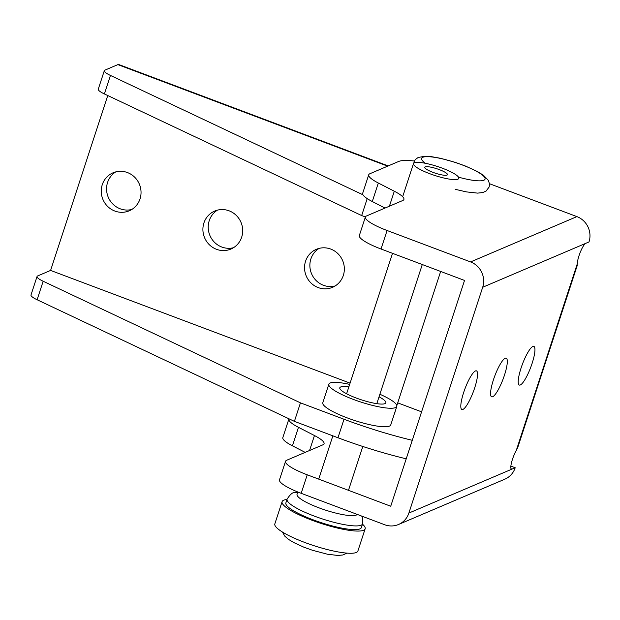 <?xml version="1.0" encoding="UTF-8"?>
<svg xmlns="http://www.w3.org/2000/svg" width="620" height="620" viewBox="0 0 620 620"><rect width="100%" height="100%" fill="white"/><g stroke="black" fill="none" stroke-linecap="round" stroke-linejoin="round"><path stroke-width="0.93" d="M387.663 166.152L117.87 64.62L104.896 70.145A15.888 3.123 18.1 0 0 104.315 70.68A15.888 3.123 18.1 0 0 110.438 75.439L362.956 194.796M117.87 64.62A19.856 4.263 -69.4 0 1 118.815 64.542L388.197 165.92M412.277 440.308A119.149 23.397 -161.9 0 1 344.015 419.252L300.452 402.853L43.168 281.248A15.888 3.123 18.1 0 1 37.053 276.481A15.888 3.123 18.1 0 1 37.626 275.954L50.6 270.421L107.764 95.542M367.211 198.609L361.669 215.551L365.405 216.953M110.438 75.439L104.385 93.945A15.888 3.123 -161.9 0 1 98.27 89.187L104.315 70.68M104.385 93.945L361.669 215.551M131.812 209.467A20.654 19.762 66.9 0 1 112.05 203.205A20.654 19.762 66.9 0 1 107.585 182.435A20.654 19.762 66.9 0 1 115.793 171.88M233.469 247.721A20.654 19.762 66.9 0 1 213.699 241.459A20.654 19.762 66.9 0 1 209.235 220.689A20.654 19.762 66.9 0 1 217.442 210.133M335.118 285.975A20.654 19.762 66.9 0 1 315.347 279.713A20.654 19.762 66.9 0 1 310.884 258.943A20.654 19.762 66.9 0 1 319.099 248.388M50.6 270.421L350.083 383.137M395.165 411.409A20.259 3.976 -161.9 0 1 395.165 411.943A20.259 3.976 -161.9 0 1 394.847 412.378M349.68 384.392A35.743 7.022 18.1 0 0 328.848 384.199L322.795 402.706A35.743 7.022 18.1 0 0 347.208 417.888A35.743 7.022 18.1 0 0 390.747 424.917L396.8 406.41A35.743 7.022 18.1 0 0 379.874 394.258M43.168 281.248L37.115 299.755A15.888 3.123 -161.9 0 1 31 294.988L37.053 276.481M102.269 184.698A20.654 19.762 66.9 0 1 113.049 172.802A20.654 19.762 66.9 0 1 134.517 177.056A20.654 19.762 66.9 0 1 140.027 198.912A20.654 19.762 66.9 0 1 129.247 210.8A20.654 19.762 66.9 0 1 107.779 206.553A20.654 19.762 66.9 0 1 102.269 184.698M203.918 222.952A20.654 19.762 66.9 0 1 214.698 211.063A20.654 19.762 66.9 0 1 236.166 215.31A20.654 19.762 66.9 0 1 241.676 237.165A20.654 19.762 66.9 0 1 230.896 249.062A20.654 19.762 66.9 0 1 209.428 244.807A20.654 19.762 66.9 0 1 203.918 222.952M305.567 261.214A20.654 19.762 66.9 0 1 316.347 249.317A20.654 19.762 66.9 0 1 337.815 253.565A20.654 19.762 66.9 0 1 343.325 275.42A20.654 19.762 66.9 0 1 332.545 287.316A20.654 19.762 66.9 0 1 311.077 283.069A20.654 19.762 66.9 0 1 305.567 261.214M37.115 299.755L294.399 421.36L337.97 437.759A119.149 23.397 18.1 0 0 406.224 458.815M300.452 402.853L294.399 421.36M328.848 384.199A35.743 7.022 18.1 0 0 353.253 399.381A35.743 7.022 18.1 0 0 396.8 406.41M348.835 386.95A24.227 4.758 18.1 0 0 339.799 387.779A24.227 4.758 18.1 0 0 356.337 398.063A24.227 4.758 18.1 0 0 385.849 402.829A24.227 4.758 18.1 0 0 379.037 396.823M357.228 514.406A31.775 6.239 -161.9 0 1 355.415 515.344A31.775 6.239 -161.9 0 1 320.664 508.462A31.775 6.239 -161.9 0 1 297.05 494.256L297.794 491.986M362.584 523.869L361.375 527.573A39.719 7.797 -161.9 0 1 358.825 529.247A39.719 7.797 -161.9 0 1 315.394 520.653A39.719 7.797 -161.9 0 1 285.874 502.897L287.083 499.193A39.719 7.797 -161.9 0 0 316.603 516.948A39.719 7.797 -161.9 0 0 360.034 525.543A39.719 7.797 -161.9 0 0 362.584 523.869L362.491 517.808L361.724 516.096M362.483 524.171A43.687 8.579 -161.9 0 1 365.149 528.806A43.687 8.579 -161.9 0 1 362.351 530.65A43.687 8.579 -161.9 0 1 314.565 521.188A43.687 8.579 -161.9 0 1 282.1 501.657A43.687 8.579 -161.9 0 1 284.898 499.821A43.687 8.579 -161.9 0 1 286.983 499.495M365.149 528.806L357.887 551.017A43.687 8.579 -161.9 0 1 355.09 552.862A43.687 8.579 -161.9 0 1 307.311 543.399A43.687 8.579 -161.9 0 1 274.838 523.869L282.1 501.657M289.005 418.81A31.775 6.239 18.1 0 0 288.874 419.097A31.775 6.239 18.1 0 0 298.476 427.32L292.431 445.827A31.775 6.239 -161.9 0 1 282.821 437.604L288.874 419.097M309.558 450.5L314.449 435.535A31.775 6.239 -161.9 0 1 324.058 443.757A31.775 6.239 -161.9 0 1 322.896 444.819L286.696 460.249A31.775 6.239 18.1 0 0 285.533 461.311A31.775 6.239 18.1 0 0 307.233 474.804L301.18 493.311L384.679 524.737A19.856 18.995 -113.1 0 0 398.513 524.497A19.856 18.995 -113.1 0 0 408.882 513.058L515.197 467.743L510.864 466.116M301.18 493.311A31.775 6.239 -161.9 0 1 279.488 479.818L285.533 461.311M292.431 445.827L305.164 452.375M314.449 435.535L298.476 427.32M414.23 161.014A55.606 10.92 18.1 0 0 398.644 161.471L369.884 173.732A31.775 6.239 18.1 0 0 368.722 174.786A31.775 6.239 18.1 0 0 378.324 183.016L394.304 191.224A31.775 6.239 -161.9 0 1 403.907 199.454A31.775 6.239 -161.9 0 1 402.752 200.508L366.544 215.946A31.775 6.239 18.1 0 0 365.382 217A31.775 6.239 18.1 0 0 387.082 230.501L381.029 249.008L464.527 280.434L390.732 506.23L307.233 474.804M515.197 467.743A19.856 18.995 66.9 0 1 504.835 479.183L398.513 524.497M577.321 265.244L517.692 447.656L516.22 450.632L577.352 263.593A11.912 2.558 -69.4 0 1 580.498 251.72A11.912 2.558 -69.4 0 1 585.807 243.311L482.686 287.262L408.882 513.058M482.686 287.262A19.856 18.995 -113.1 0 0 470.58 261.927L576.894 216.613L489.482 183.714M387.082 230.501L470.58 261.927M516.22 450.632A11.912 2.558 110.6 0 0 511.616 462.202A11.912 2.558 110.6 0 0 511.438 469.154A11.912 2.558 110.6 0 0 512.011 469.107L511.043 468.743M474.703 387.833A20.654 4.433 110.6 0 0 476.447 370.861A20.654 4.433 110.6 0 0 463.644 392.553A20.654 4.433 110.6 0 0 461.9 409.525A20.654 4.433 110.6 0 0 474.703 387.833M504.471 375.147A20.654 4.433 110.6 0 0 506.214 358.174A20.654 4.433 110.6 0 0 493.411 379.858A20.654 4.433 110.6 0 0 491.668 396.831A20.654 4.433 110.6 0 0 504.471 375.147M532.115 363.367A20.654 4.433 110.6 0 0 533.859 346.394A20.654 4.433 110.6 0 0 521.056 368.079A20.654 4.433 110.6 0 0 519.312 385.051A20.654 4.433 110.6 0 0 532.115 363.367M585.807 243.311L589 241.947A19.856 18.995 66.9 0 0 576.894 216.613M378.324 183.016L372.279 201.523L385.012 208.072M372.279 201.523A31.775 6.239 -161.9 0 1 362.677 193.3L368.722 174.786M381.029 249.008A31.775 6.239 -161.9 0 1 359.337 235.515L365.382 217M397.714 402.853L421.577 411.835M577.352 263.593L577.034 264.949M436.581 166.214A23.831 4.681 -161.9 0 1 458.792 178.389A23.831 4.681 -161.9 0 1 435.705 175.762A23.831 4.681 -161.9 0 1 413.493 163.587A23.831 4.681 -161.9 0 1 436.581 166.214M435.922 173.375A11.912 2.341 -161.9 0 1 424.816 167.284A11.912 2.341 -161.9 0 1 436.364 168.601A11.912 2.341 -161.9 0 1 447.469 174.685A11.912 2.341 -161.9 0 1 435.922 173.375M344.015 419.252L337.97 437.759M389.406 206.197L394.304 191.224M458.513 177.157A33.364 6.549 18.1 0 0 483.437 180.381A33.364 6.549 18.1 0 0 476.501 171.291A33.364 6.549 18.1 0 0 434.721 157.348A33.364 6.549 18.1 0 0 425.429 163.3M297.74 492.156L294.833 492.59C292.741 492.156 290.16 494.357 287.083 499.193M346.991 553.125L342.844 554.985L337.822 555.458L327.414 554.218L312.457 550.265L303.792 547.15L293.694 542.531L288.409 539.307L284.844 536.192L282.387 532.007M348.479 490.327L362.808 446.478M376.805 403.651L422.282 264.531M318.711 479.128L332.863 435.837M346.603 393.785L392.514 253.332M413.493 163.587L402.659 196.734M396.831 405.581L440.665 271.452M413.292 164.184L415.137 159.712L418.206 157.449L425.18 156.232L431.667 156.697L440.727 158.333L455.367 162.393L465.45 166.036L477.601 171.632L483.476 175.29L488.374 180.389L489.513 184.024L489.172 186.969L486.064 191.084L482.794 192.541L477.617 193.122L466.256 191.875L455.227 189.302"/></g></svg>
